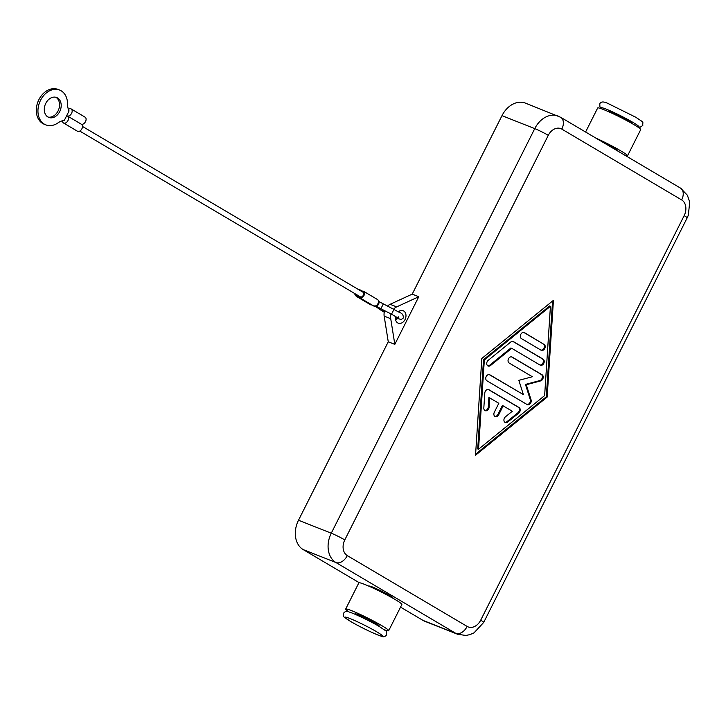 <?xml version="1.0" encoding="UTF-8"?>
<svg xmlns="http://www.w3.org/2000/svg" width="726" height="726" viewBox="0 0 726 726"><rect width="100%" height="100%" fill="white"/><g stroke="black" fill="none" stroke-linecap="round" stroke-linejoin="round"><path stroke-width="1.09" d="M398.338 311.808A6.688 5.037 -68.4 0 1 403.157 310.719A6.688 5.037 -68.4 0 1 403.692 310.982A6.688 5.037 -68.4 0 1 405.226 319.159A6.688 5.037 -68.4 0 1 398.238 323.161A6.688 5.037 -68.4 0 1 397.703 322.898A6.688 5.037 -68.4 0 1 395.616 316.409M344.796 539.908L548.284 135.335A12.306 9.256 -68.4 0 1 561.806 129.11A10.699 6.997 -59.4 0 0 563.276 121.605A10.699 6.997 -59.4 0 0 560.699 117.303L525.424 103.119A23.005 17.315 111.6 0 0 513.654 103.773A23.005 17.315 111.6 0 0 501.984 115.661L534.753 128.62L331.274 533.202L298.504 520.243A23.005 17.315 111.6 0 0 295.6 537.322A23.005 17.315 111.6 0 0 303.178 549.582L335.957 562.541A10.699 6.997 -59.4 0 0 341.991 561.588A10.699 6.997 -59.4 0 0 347.3 555.608A12.306 9.256 -68.4 0 1 344.796 539.908A10.699 0.835 -153.3 0 0 337.953 536.242A10.699 0.835 -153.3 0 0 331.274 533.202A23.005 17.315 111.6 0 0 328.379 550.281A23.005 17.315 111.6 0 0 335.957 562.541L455.819 633.371A23.005 17.315 111.6 0 0 457.661 634.279L465.883 635.45L469.994 634.615L474.014 632.854L483.697 622.427A10.699 0.835 -153.3 0 0 483.697 622.363A10.699 0.835 -153.3 0 0 480.694 620.204A12.306 9.256 -68.4 0 1 467.163 626.429A10.699 6.997 120.6 0 1 461.854 632.41A10.699 6.997 120.6 0 1 455.819 633.371L423.04 620.412A23.005 17.315 111.6 0 0 424.891 621.32L457.661 634.279M369.107 586.272L369.189 586.118A13.377 1.044 26.7 0 1 372.429 586.98A13.377 1.044 26.7 0 1 385.76 593.36A13.377 1.044 26.7 0 1 393.084 598.133L393.011 598.288M378.927 626.293L379.126 625.894A13.377 1.044 -153.3 0 0 371.803 621.12A13.377 1.044 -153.3 0 0 358.462 614.74A13.377 1.044 -153.3 0 0 355.223 613.878L355.023 614.269M388.682 630.703L401.868 604.495A24.076 1.879 -153.3 0 0 388.682 595.892A24.076 1.879 -153.3 0 0 364.679 584.412A24.076 1.879 -153.3 0 0 358.853 582.86L345.667 609.069A24.076 1.879 26.7 0 1 351.493 610.62A24.076 1.879 26.7 0 1 375.496 622.1A24.076 1.879 26.7 0 1 388.682 630.703A24.076 1.879 26.7 0 1 384.29 629.705M349.088 611.991A24.076 1.879 26.7 0 1 345.667 609.069M631.838 123.429L631.919 123.275A13.377 1.044 -153.3 0 0 624.596 118.492A13.377 1.044 -153.3 0 0 611.256 112.113A13.377 1.044 -153.3 0 0 608.016 111.25L607.943 111.405M625.64 155.682A24.076 1.879 -153.3 0 0 627.518 155.836A24.076 1.879 -153.3 0 0 596.001 138.167M585.601 132.014L597.679 107.992A24.076 1.879 26.7 0 1 603.515 109.544A24.076 1.879 26.7 0 1 627.509 121.024A24.076 1.879 26.7 0 1 640.704 129.627L627.518 155.836M504.942 422.35A3.34 2.514 111.6 0 0 506.875 421.724L517.892 412.785A3.34 2.514 111.6 0 0 518.255 407.204L488.244 389.472M488.925 389.708L519.072 407.522A3.34 2.514 -68.4 0 1 518.709 413.103L507.692 422.051A3.34 2.514 -68.4 0 1 505.332 422.559A3.34 2.514 -68.4 0 1 503.917 420.009A3.34 2.514 -68.4 0 1 505.423 416.842L512.311 411.252L503.182 405.861L498.689 414.8A3.34 2.514 -68.4 0 1 495.277 416.624A3.34 2.514 -68.4 0 1 494.333 412.223L498.826 403.284L489.705 397.893L489.097 407.195A3.34 2.514 -68.4 0 1 485.231 410.68A3.34 2.514 -68.4 0 1 483.825 407.948L484.796 393.065A3.34 2.514 -68.4 0 1 488.662 389.581A3.34 2.514 -68.4 0 1 488.925 389.708L488.371 389.49M484.841 410.471A3.34 2.514 111.6 0 0 488.28 406.878L488.879 397.576L489.705 397.893M494.887 416.406A3.34 2.514 111.6 0 0 497.873 414.473L502.365 405.535L503.182 405.861M540.924 350.123A3.34 2.514 111.6 0 0 544.11 347.745A3.34 2.514 111.6 0 0 543.239 343.924L523.782 332.426M544.055 344.242A3.34 2.514 -68.4 0 1 544.818 348.335A3.34 2.514 -68.4 0 1 541.324 350.331A3.34 2.514 -68.4 0 1 541.061 350.204L521.468 338.625A3.34 2.514 -68.4 0 1 520.705 334.541A3.34 2.514 -68.4 0 1 524.199 332.535A3.34 2.514 -68.4 0 1 524.462 332.671L543.239 343.924M550.435 306.29L549.618 305.973L483.516 359.633L477.717 448.922L478.534 449.249L544.636 395.588L550.435 306.29L484.333 359.951L483.516 359.633M484.333 359.951L478.534 449.249M481.819 358.472L553.43 300.337L547.15 397.077L475.539 455.211L481.819 358.472M475.612 454.158L546.333 396.75L552.55 301.054M547.15 397.077L546.333 396.75M539.953 365.006A3.34 2.514 111.6 0 0 543.139 362.628A3.34 2.514 111.6 0 0 542.268 358.807L512.765 341.365M513.445 341.61L543.084 359.125A3.34 2.514 -68.4 0 1 543.856 363.218A3.34 2.514 -68.4 0 1 540.362 365.214A3.34 2.514 -68.4 0 1 540.09 365.087L511.712 348.308L490.504 365.523A3.34 2.514 -68.4 0 1 488.135 366.031A3.34 2.514 -68.4 0 1 486.719 363.49A3.34 2.514 -68.4 0 1 488.226 360.323L510.814 341.982A3.34 2.514 -68.4 0 1 513.173 341.483A3.34 2.514 -68.4 0 1 513.445 341.61L512.892 341.392M487.745 365.822A3.34 2.514 111.6 0 0 489.678 365.205L510.886 347.99L511.712 348.308M523.373 394.608L518.845 380.342L532.358 376.74L509.18 363.045A3.34 2.514 -68.4 0 1 508.418 358.962A3.34 2.514 -68.4 0 1 511.912 356.956A3.34 2.514 -68.4 0 1 512.184 357.092L542.077 374.752A3.34 2.514 -68.4 0 1 543.112 378.037A3.34 2.514 -68.4 0 1 540.643 380.896L526.268 384.735L531.087 399.899A3.34 2.514 -68.4 0 1 530.325 403.556A3.34 2.514 -68.4 0 1 527.366 404.672A3.34 2.514 -68.4 0 1 527.094 404.536L486.901 380.787A3.34 2.514 -68.4 0 1 486.13 376.703A3.34 2.514 -68.4 0 1 489.623 374.698A3.34 2.514 -68.4 0 1 489.896 374.825L523.373 394.608L489.215 374.589M526.958 404.455A3.34 2.514 111.6 0 0 529.671 403.003A3.34 2.514 111.6 0 0 530.261 399.581L525.452 384.408L539.817 380.578A3.34 2.514 111.6 0 0 542.295 377.711A3.34 2.514 111.6 0 0 541.251 374.435L511.494 356.847M526.268 384.735L525.452 384.408M617.917 151.117L617.962 151.026A13.377 1.044 -153.3 0 0 603.769 142.759M395.67 320.084A6.688 5.037 111.6 0 0 397.34 318.66M399.4 312.425A6.688 5.037 111.6 0 0 399.173 311.209M393.574 309.249A9.365 7.042 -68.4 0 1 396.65 306.898L418.784 296.716L394.817 344.369L390.724 318.696A9.365 7.042 -68.4 0 1 391.042 313.959M394.817 344.369L388.256 341.783L384.163 316.1A9.365 7.042 -68.4 0 1 384.689 310.701M387.512 306.136A9.365 7.042 -68.4 0 1 390.098 304.312L412.223 294.13L418.784 296.716M423.04 620.412L400.543 607.117M359.27 582.724L303.178 549.582M412.223 294.13L501.984 115.661M298.504 520.243L388.256 341.783M59.623 90.051L57.989 89.407A18.731 14.093 111.6 0 0 36.3 110.298A18.731 14.093 111.6 0 0 44.213 124.237L45.856 124.881A18.731 14.093 -68.4 0 1 37.943 110.942A18.731 14.093 -68.4 0 1 59.623 90.051A18.731 14.093 -68.4 0 1 67.545 103.99A16.054 12.079 111.6 0 0 69.07 110.933L64.269 120.471A16.054 12.079 111.6 0 0 58.062 122.839A18.731 14.093 -68.4 0 1 45.856 124.881M48.007 117.04A10.699 8.05 111.6 0 0 58.071 110.942A10.699 8.05 111.6 0 0 55.829 97.257M45.774 103.355A10.699 8.05 -68.4 0 1 56.673 97.52A10.699 8.05 -68.4 0 1 59.713 111.586A10.699 8.05 -68.4 0 1 48.805 117.421A10.699 8.05 -68.4 0 1 45.774 103.355M77.201 131.07A4.011 2.623 -59.4 0 0 77.428 131.224A4.011 2.623 -59.4 0 0 77.673 131.342A4.011 2.623 -59.4 0 0 81.829 128.919A4.011 2.623 -59.4 0 0 81.512 124.309A4.011 2.623 -59.4 0 0 81.267 124.191M68.398 109.345A4.011 2.623 120.6 0 1 70.921 108.809A4.011 2.623 120.6 0 1 71.166 108.927A4.011 2.623 120.6 0 1 71.484 113.537A4.011 2.623 120.6 0 1 67.327 115.96A4.011 2.623 120.6 0 1 67.572 116.078A4.011 2.623 120.6 0 1 67.89 120.688A4.011 2.623 120.6 0 1 63.734 123.102A4.011 2.623 120.6 0 1 63.489 122.984A4.011 2.623 120.6 0 1 62.481 120.77M360.196 296.743A2.677 1.751 -59.4 0 0 360.341 296.843A2.677 1.751 -59.4 0 0 360.504 296.925A2.677 1.751 -59.4 0 0 363.281 295.31A2.677 1.751 -59.4 0 0 363.064 292.242A2.677 1.751 -59.4 0 0 362.9 292.161M356.92 295.446A2.677 1.751 -59.4 0 0 357.065 295.546A2.677 1.751 -59.4 0 0 357.228 295.627A2.677 1.751 -59.4 0 0 358.263 295.618M356.103 294.339A2.677 1.751 120.6 0 1 355.068 294.357A2.677 1.751 120.6 0 1 354.905 294.275A2.677 1.751 120.6 0 1 354.27 293.259M361.14 291.099A3.748 2.45 -59.4 0 0 360.332 290.019A3.748 2.45 -59.4 0 0 360.105 289.91A3.748 2.45 -59.4 0 0 358.998 289.837M355.595 294.674A3.748 2.45 -59.4 0 0 356.52 296.471A3.748 2.45 -59.4 0 0 356.747 296.58A3.748 2.45 -59.4 0 0 358.889 296.226A3.748 2.45 -59.4 0 0 359.797 297.769A3.748 2.45 -59.4 0 0 360.032 297.878A3.748 2.45 -59.4 0 0 363.907 295.618A3.748 2.45 -59.4 0 0 363.608 291.317A3.748 2.45 -59.4 0 0 363.381 291.208A3.748 2.45 -59.4 0 0 361.593 291.362M370.251 304.557A3.748 2.45 -59.4 0 0 370.46 304.702A3.748 2.45 -59.4 0 0 370.687 304.82A3.748 2.45 -59.4 0 0 371.839 304.884M373.527 305.855A3.748 2.45 -59.4 0 0 373.736 306A3.748 2.45 -59.4 0 0 373.963 306.109A3.748 2.45 -59.4 0 0 377.847 303.858A3.748 2.45 -59.4 0 0 377.547 299.557A3.748 2.45 -59.4 0 0 377.32 299.439M81.366 124.237A4.011 2.623 -59.4 0 0 85.459 121.696A4.011 2.623 -59.4 0 0 85.105 117.167A4.011 2.623 -59.4 0 0 84.86 117.049M467.163 626.429L347.3 555.608M558.203 116.078A23.005 17.315 111.6 0 0 546.433 116.723A23.005 17.315 111.6 0 0 534.753 128.62A10.699 0.835 26.7 0 1 541.433 131.66A10.699 0.835 26.7 0 1 548.284 135.335M561.806 129.11L681.669 199.931A12.306 9.256 -68.4 0 1 684.173 215.631A10.699 0.835 26.7 0 1 687.177 217.782A10.699 0.835 26.7 0 1 687.177 217.845L688.357 215.15L689.7 201.991L687.359 195.212L680.561 188.134A10.699 6.997 120.6 0 1 683.139 192.435A10.699 6.997 120.6 0 1 681.669 199.931M684.173 215.631L480.694 620.204M377.52 634.805A21.136 1.652 -153.3 0 0 376.703 631.792A21.136 1.652 -153.3 0 0 349.996 618.543A21.136 1.652 -153.3 0 0 350.812 621.556A21.136 1.652 -153.3 0 0 377.52 634.805M637.119 126.596A21.136 1.652 -153.3 0 0 632.918 122.376A21.136 1.652 -153.3 0 0 609.522 110.515A21.136 1.652 -153.3 0 0 602.253 109.063M519.072 407.522L518.255 407.204M489.097 407.195L488.28 406.878M498.689 414.8L497.873 414.473M507.692 422.051L506.875 421.724M518.709 413.103L517.892 412.785M524.462 332.671L523.909 332.444M543.084 359.125L542.268 358.807M490.504 365.523L489.678 365.205M489.896 374.825L489.342 374.607M531.087 399.899L530.261 399.581M540.643 380.896L539.817 380.578M542.077 374.752L541.251 374.435M512.184 357.092L511.63 356.874M390.098 304.312L396.65 306.898M384.163 316.1L390.724 318.696M375.578 306.036A2.677 1.751 120.6 0 0 375.796 305.973A2.677 1.751 -59.4 0 0 378.582 304.194A2.677 1.751 -59.4 0 0 378.482 301.372M378.3 301.245L393.946 309.439L391.495 314.195L380.878 308.741L383.301 303.976M383.927 310.311A2.677 2.332 124.7 0 1 381.268 310.41L376.413 307.044A2.677 2.332 124.7 0 0 378.219 307.334M395.416 317.861L401.26 319.54L403.275 318.052C403.538 315.102 402.195 313.187 399.236 312.334L393.919 309.43M343.57 613.234C345.104 611.201 346.992 610.802 349.224 612.036C353.462 613.152 370.641 621.293 379.526 626.638C388.909 633.199 386.123 629.941 386.586 634.869C385.052 636.902 383.165 637.301 380.932 636.067C376.694 634.96 359.515 626.819 350.64 621.465C341.247 614.913 344.033 618.171 343.57 613.234M637.274 126.696L640.232 127.177L642.8 125.462C642.437 120.933 645.06 123.547 635.731 117.222L608.515 103.736C603.832 101.368 600.919 101.395 599.776 103.818L599.93 106.903L602.072 108.991M687.177 217.845L483.697 622.427M560.699 117.303L680.561 188.134M384.272 312.253L381.268 310.41M391.495 314.195L398.837 318.451L398.22 316.763M67.572 116.078L81.512 124.309M82.51 126.46L363.064 292.242M357.065 295.546L354.905 294.275M360.332 290.019L362.229 291.144M356.52 296.471L370.46 304.702M359.797 297.769L373.736 306M363.608 291.317L377.547 299.557M79.787 131.07L360.341 296.843M71.166 108.927L85.105 117.167M63.489 122.984L77.428 131.224M374.598 305.909L376.413 307.044M380.878 308.741L375.578 305.846"/></g></svg>
